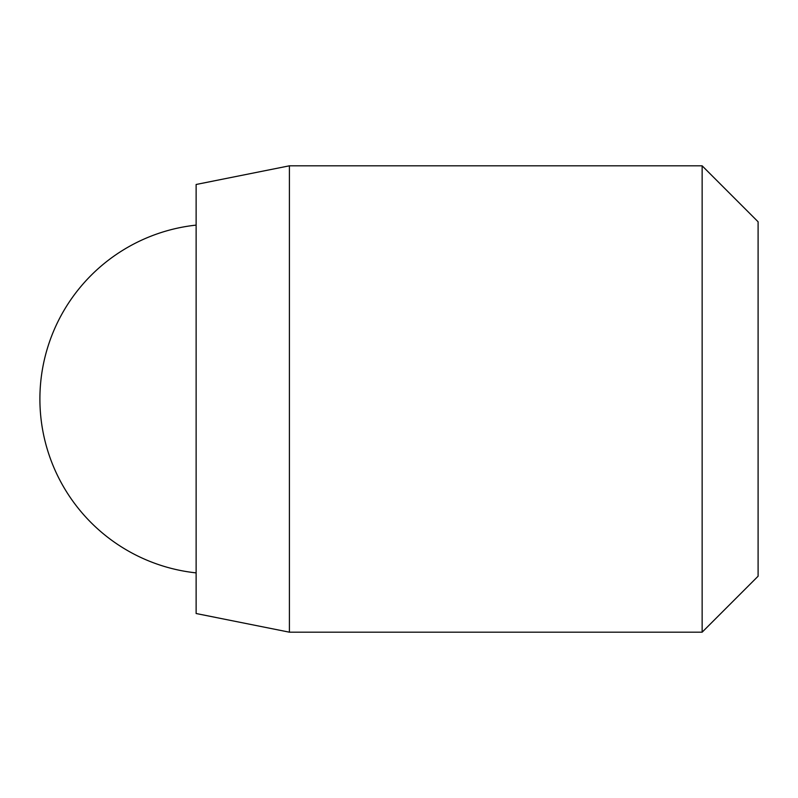 <?xml version="1.0" encoding="UTF-8"?>
<svg xmlns="http://www.w3.org/2000/svg" width="798" height="798" viewBox="0 0 798 798"><rect width="100%" height="100%" fill="white"/><g stroke="black" fill="none" stroke-linecap="round" stroke-linejoin="round"><path stroke-width="1.2" d="M289.405 165.814L196.128 184.478L196.128 613.522L289.405 632.186L702.14 632.186L702.14 165.814L289.405 165.814L289.405 632.186M702.14 165.814L758.1 221.784L758.1 576.216L702.14 632.186M196.128 225.116A174.882 174.882 0 0 0 196.128 572.884"/></g></svg>
